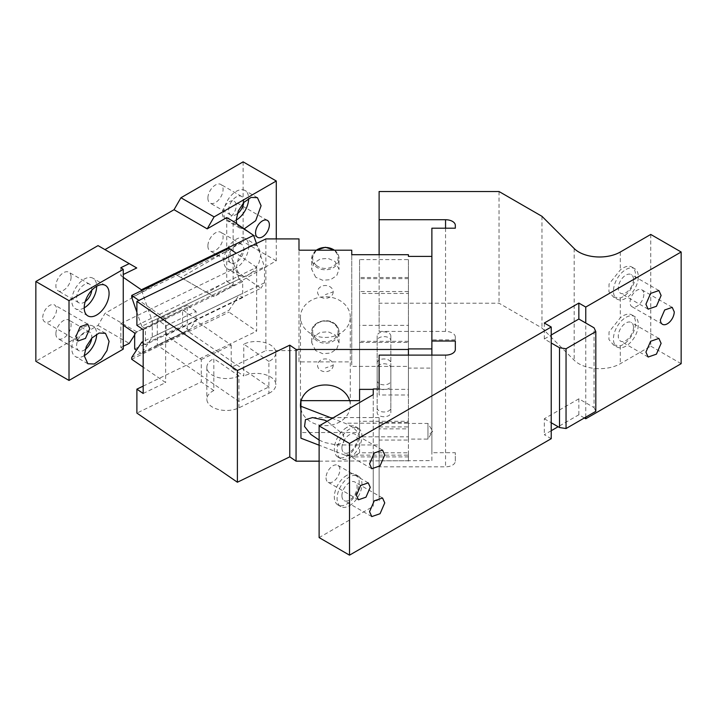<?xml version="1.0" encoding="UTF-8"?>
<svg xmlns="http://www.w3.org/2000/svg" width="717" height="717" viewBox="0 0 717 717"><rect width="100%" height="100%" fill="white"/><g stroke="black" fill="none" stroke-linecap="round" stroke-linejoin="round"><path stroke-width="0.54" stroke-dasharray="3.58 2.69" d="M84.212 307.844A17.584 10.155 -60 0 1 75.419 308.713A17.584 10.155 -60 0 1 71.781 300.665A17.584 10.155 -60 0 1 79.453 282.964A17.584 10.155 -60 0 1 93.004 278.25A17.584 10.155 -60 0 1 96.652 286.298M85.224 301.597A10.746 6.202 -60 0 1 78.843 302.789A10.746 6.202 -60 0 1 76.611 297.869A10.746 6.202 -60 0 1 81.308 287.051A10.746 6.202 -60 0 1 89.589 284.174A10.746 6.202 -60 0 1 91.812 289.094A10.746 6.202 -60 0 1 91.749 290.295M71.082 277.129A10.746 6.202 -60 0 1 66.394 287.947A10.746 6.202 -60 0 1 58.113 290.824A10.746 6.202 -60 0 1 55.89 285.904A10.746 6.202 -60 0 1 60.578 275.086A10.746 6.202 -60 0 1 68.859 272.209A10.746 6.202 -60 0 1 71.082 277.129M123.252 325.195L120.841 323.537L120.841 347.467L123.252 346.302M123.252 349.125L120.841 347.467M123.252 277.327L120.841 275.669L123.252 274.503M120.841 267.692L120.841 275.669M243.117 161.845L243.117 241.629L180.935 277.524L174.034 273.536L104.942 313.428L98.032 325.393L35.85 361.296M98.032 325.393L129.23 343.407M42.76 317.416A9.769 5.637 -60 0 1 47.026 307.584A9.769 5.637 -60 0 1 54.555 304.967A9.769 5.637 -60 0 1 56.58 309.439A9.769 5.637 -60 0 1 52.314 319.271A9.769 5.637 -60 0 1 44.786 321.888A9.769 5.637 -60 0 1 42.76 317.416M84.212 355.713A17.584 10.155 -60 0 1 75.419 356.582A17.584 10.155 -60 0 1 71.781 348.525A17.584 10.155 -60 0 1 79.453 330.833A17.584 10.155 -60 0 1 93.004 326.118A17.584 10.155 -60 0 1 96.652 334.167M98.032 245.617L136.741 267.961M222.395 213.702A9.769 5.637 120 0 0 224.412 218.174A9.769 5.637 120 0 0 231.95 215.557A9.769 5.637 120 0 0 236.207 205.725A9.769 5.637 120 0 0 234.19 201.253A9.769 5.637 120 0 0 226.662 203.87A9.769 5.637 120 0 0 222.395 213.702M55.89 333.772A10.746 6.202 120 0 0 58.113 338.693A10.746 6.202 120 0 0 66.394 335.807A10.746 6.202 120 0 0 71.082 324.998A10.746 6.202 120 0 0 68.859 320.078A10.746 6.202 120 0 0 60.578 322.955A10.746 6.202 120 0 0 55.89 333.772M207.885 198.143A10.746 6.202 120 0 0 210.108 203.063A10.746 6.202 120 0 0 218.389 200.186A10.746 6.202 120 0 0 223.086 189.369A10.746 6.202 120 0 0 220.854 184.448A10.746 6.202 120 0 0 212.573 187.334A10.746 6.202 120 0 0 207.885 198.143M207.885 246.012A10.746 6.202 120 0 0 210.108 250.932A10.746 6.202 120 0 0 218.389 248.055A10.746 6.202 120 0 0 223.086 237.237A10.746 6.202 120 0 0 220.854 232.317A10.746 6.202 120 0 0 212.573 235.194A10.746 6.202 120 0 0 207.885 246.012M120.841 323.537L233.115 269.144L233.115 285.097L226.724 281.414L207.195 292.688L214.105 296.677L180.935 277.524M134.662 335.009L136.741 331.792L233.115 285.097M141.652 290.627L152.246 321.207L152.246 337.16L141.366 353.615L189.27 330.403L196.521 319.441L260.889 288.261L233.115 269.144L233.115 221.275M196.521 319.441L182.566 309.834L182.566 325.796L134.662 349M134.662 333.047L182.566 309.834M189.27 330.403L182.566 325.796M141.366 353.615L136.472 350.246M136.741 331.792L104.942 313.428M85.224 349.466A10.746 6.202 -60 0 1 78.843 350.658A10.746 6.202 -60 0 1 76.611 345.737A10.746 6.202 -60 0 1 81.308 334.92A10.746 6.202 -60 0 1 89.589 332.043A10.746 6.202 -60 0 1 91.812 336.963A10.746 6.202 -60 0 1 91.749 338.164M207.195 292.688L174.034 273.536M276.287 238.913L276.287 260.773L214.105 296.677M276.287 260.773L243.117 241.629M237.219 213.845A10.746 6.202 -60 0 1 230.838 215.037A10.746 6.202 -60 0 1 228.606 210.117A10.746 6.202 -60 0 1 233.303 199.299A10.746 6.202 -60 0 1 241.584 196.422A10.746 6.202 -60 0 1 243.807 201.334A10.746 6.202 -60 0 1 243.744 202.544M228.606 257.977A10.746 6.202 -60 0 1 233.303 247.168A10.746 6.202 -60 0 1 241.584 244.282A10.746 6.202 -60 0 1 243.807 249.202A10.746 6.202 -60 0 1 239.12 260.02A10.746 6.202 -60 0 1 230.838 262.897A10.746 6.202 -60 0 1 228.606 257.977M226.724 217.583L226.724 281.414M244.174 228.884L239.854 228.14L236.682 223.731M236.207 267.952L238.304 258.765L243.888 250.251L251.075 245.286L257.439 245.537L261.087 253.594L258.989 262.78L253.406 271.295L246.218 276.26L239.854 276.009L236.207 267.952M236.207 220.083A17.584 10.155 -60 0 1 227.414 220.953A17.584 10.155 -60 0 1 223.776 212.904A17.584 10.155 -60 0 1 231.448 195.203A17.584 10.155 -60 0 1 245.008 190.498A17.584 10.155 -60 0 1 248.647 198.546M223.776 260.773A17.584 10.155 -60 0 1 231.448 243.072A17.584 10.155 -60 0 1 245.008 238.358A17.584 10.155 -60 0 1 248.647 246.415A17.584 10.155 -60 0 1 240.966 264.116A17.584 10.155 -60 0 1 227.414 268.821A17.584 10.155 -60 0 1 223.776 260.773M256.435 243.484L264.519 266.823L264.519 282.776L260.889 288.261M152.246 321.207L264.519 266.823M264.519 282.776L152.246 337.16M350.29 317.093A24.916 20.345 180 0 0 325.375 296.748A24.916 20.345 180 0 0 300.459 317.093A24.916 20.345 180 0 0 325.375 337.438A24.916 20.345 180 0 0 350.29 317.093L350.29 405.32A24.916 20.345 0 0 1 327.839 425.566A24.916 20.345 0 0 1 300.943 409.326M201.271 359.567L231.206 345.056L196.037 320.858L166.093 335.368L201.271 359.567L201.271 375.52L157.301 345.271L157.301 319.737L166.093 325.787L166.093 335.368M166.093 325.787L196.037 311.286L196.037 320.858M231.206 345.056L231.206 361.018L187.245 330.77L157.301 345.271M196.037 311.286L187.245 305.236L187.245 330.77M136.893 325.33L256.65 267.316L256.65 331.137L229.019 312.119L229.019 310.309L239.075 295.108L143.176 341.561M265.882 238.913L265.882 350.604L231.206 367.4L231.206 361.018L243.771 369.658L243.771 376.04L231.206 367.4M268.893 361.413L243.771 344.133A19.538 11.284 180 0 1 267.54 343.533A19.538 11.284 180 0 1 275.866 352.773A19.538 11.284 180 0 1 268.893 361.413L268.893 386.947L238.949 401.448L201.271 375.52L201.271 381.901L136.893 413.082M143.176 386.113L256.65 331.137M187.245 305.236L157.301 319.737M238.949 407.83L238.949 375.923L213.827 358.634L213.827 390.541A19.538 11.284 0 0 0 206.846 399.19A19.538 11.284 0 0 0 215.181 408.43A19.538 11.284 0 0 0 238.949 407.83L268.893 393.328L268.893 386.947L243.771 369.658L243.771 344.133M143.176 343.21L145.399 344.743L145.399 328.78L141.769 326.289L239.075 279.146L242.696 281.647L242.696 297.6L239.075 295.108M239.075 279.146L229.019 250.116L229.019 248.297M256.65 267.316L236.243 253.271M143.176 329.65L165.636 318.769L138.937 300.405M298.989 238.913L298.989 350.604L265.882 350.604M268.893 393.328A19.538 11.284 0 0 0 275.866 384.679A19.538 11.284 0 0 0 267.54 375.439A19.538 11.284 0 0 0 243.771 376.04M319.119 461.165L431.876 460.601L431.876 368.09L408.421 368.09L408.421 366.396L351.751 366.396L351.751 361.879L298.989 361.879L298.989 350.604M213.827 390.541L201.271 381.901M143.176 393.472L165.636 382.591L143.176 367.149M131.713 359.262L229.019 312.119M131.713 357.442L229.019 310.309M131.713 297.25L229.019 250.116M141.769 326.289L136.893 312.218M242.696 281.647L145.399 328.78M242.696 297.6L145.399 344.743M165.636 318.769L165.636 382.591M408.421 355.121L408.421 389.367L373.252 389.367M408.421 461.165L408.421 421.273L359.567 421.273L359.567 400.651L359.567 421.273M300.943 401.314A24.916 20.345 0 0 1 301.122 400.651M349.618 400.651A24.916 20.345 0 0 1 350.29 405.32M408.421 460.601L408.421 348.91M408.421 368.09L408.421 389.367M431.876 460.601L431.876 355.121M431.876 368.09L431.876 256.399M408.421 254.705L408.421 256.399M408.421 278.635L359.567 278.635L359.567 342.466L408.421 342.466L408.421 366.396M351.751 254.705L351.751 366.396M351.751 250.197L351.751 361.879M298.989 361.879L298.989 250.197M315.704 350.631L311.689 342.735L314.001 336.533L320.14 332.419L328.045 331.783L335.045 334.839L339.051 342.735L336.748 348.937L330.609 353.051L322.704 353.687L315.704 350.631M315.704 277.237L311.689 269.341L314.001 263.139L320.14 259.025L328.045 258.389L335.045 261.445L339.051 269.341L336.748 275.543L330.609 279.657L322.704 280.293L315.704 277.237M238.949 375.923A19.538 11.284 180 0 1 215.181 376.515A19.538 11.284 180 0 1 206.846 367.274A19.538 11.284 180 0 1 213.827 358.634M408.421 421.273L408.421 325.375L359.567 325.375L359.567 389.367L359.567 293.468L408.421 293.468M408.421 342.466L408.421 325.375M300.459 317.093L300.459 405.32M408.421 277.515L359.567 277.515L359.567 293.468M359.567 278.635L359.567 277.515M408.421 341.337L359.567 341.337L359.567 342.466M359.567 341.337L359.567 325.375M333.19 291.909A7.815 6.381 0 0 1 325.375 298.29A7.815 6.381 0 0 1 317.559 291.909A7.815 6.381 180 0 1 325.375 285.518A7.815 6.381 180 0 1 333.19 291.909L325.375 294.615M333.19 365.303A7.815 6.381 0 0 1 325.375 371.684A7.815 6.381 0 0 1 317.559 365.303A7.815 6.381 180 0 1 325.375 358.921A7.815 6.381 180 0 1 333.19 365.303L325.375 368.009M643.839 294.275A9.769 5.637 -60 0 1 639.573 304.116A9.769 5.637 -60 0 1 632.044 306.733A9.769 5.637 -60 0 1 630.028 302.26A9.769 5.637 -60 0 1 634.285 292.419A9.769 5.637 -60 0 1 641.814 289.802A9.769 5.637 -60 0 1 643.839 294.275M585.762 417.16L585.762 323.026M613.447 297.035L620.286 297.931A17.584 10.155 120 0 0 623.118 296.677A17.584 10.155 120 0 0 634.608 281.172A17.584 10.155 120 0 0 631.91 267.082A17.584 10.155 120 0 0 623.118 267.952A17.584 10.155 120 0 0 620.286 269.959L609.047 284.031L608.93 291.658L613.447 297.035L617.086 299.141A17.584 10.155 120 0 0 625.878 298.272A17.584 10.155 120 0 0 637.368 282.767A17.584 10.155 120 0 0 634.67 268.678A17.584 10.155 120 0 0 625.878 269.547A17.584 10.155 120 0 0 614.388 285.043A17.584 10.155 120 0 0 617.086 299.141M650.749 234.441L650.749 346.132L620.286 363.725A29.316 16.921 0 0 1 578.834 363.725A29.316 16.921 0 0 1 574.174 360.221L541.962 328.001L499.032 303.219L379.114 303.219L379.114 331.424L445.553 331.424A9.769 5.637 0 0 1 452.463 333.073A9.769 5.637 0 0 1 455.322 337.062L455.322 339.885L431.876 339.885L431.876 452.705L455.322 452.705L455.322 461.165A9.769 5.637 0 0 1 445.553 466.812L379.114 466.812L379.114 500.654L373.252 500.654L373.252 506.345L319.119 537.598M613.447 344.904L620.286 345.791A17.584 10.155 120 0 0 623.118 344.536A17.584 10.155 120 0 0 634.608 329.04A17.584 10.155 120 0 0 631.91 314.951A17.584 10.155 120 0 0 623.118 315.821A17.584 10.155 120 0 0 620.286 317.828L609.038 331.908L608.93 339.517L613.447 344.904L617.086 347.01A17.584 10.155 120 0 0 625.878 346.132A17.584 10.155 120 0 0 637.368 330.636A17.584 10.155 120 0 0 634.67 316.547A17.584 10.155 120 0 0 625.878 317.416A17.584 10.155 120 0 0 614.388 332.912A17.584 10.155 120 0 0 617.086 347.01M584.382 417.957L578.852 414.767L558.131 426.732M551.221 430.72L544.311 434.708L551.221 438.696M681.15 363.689L650.749 346.132M578.852 414.767L578.852 398.813L594.052 407.588L594.052 327.812M633.478 279.522A10.746 6.202 -60 0 1 628.782 290.34A10.746 6.202 -60 0 1 620.501 293.217A10.746 6.202 -60 0 1 618.278 288.297A10.746 6.202 -60 0 1 622.965 277.479A10.746 6.202 -60 0 1 631.256 274.602A10.746 6.202 -60 0 1 633.478 279.522M633.478 327.391A10.746 6.202 -60 0 1 628.782 338.2A10.746 6.202 -60 0 1 620.501 341.086A10.746 6.202 -60 0 1 618.278 336.165A10.746 6.202 -60 0 1 622.965 325.348A10.746 6.202 -60 0 1 631.256 322.471A10.746 6.202 -60 0 1 633.478 327.391M541.962 216.31L541.962 328.001M499.032 191.529L499.032 303.219M379.114 191.529L379.114 303.219M379.114 254.705L379.114 331.424M408.421 291.532L359.567 291.532L359.567 259.617L408.421 259.617L408.421 426.92L408.421 395.004L379.114 395.004L379.114 355.121M455.322 339.885L455.322 337.062M431.876 228.194L431.876 339.885M431.876 341.014L431.876 452.705M455.322 461.165L455.322 452.705M373.252 388.964L373.252 452.786L408.421 452.786L408.421 460.762L379.114 460.762L379.114 426.92L379.114 466.812M379.114 426.92L408.421 426.92M379.114 460.762L379.114 500.654M408.421 460.762L408.421 455.125L344.913 455.125L353.373 456.917L359.567 452.786L373.252 452.786L373.252 500.654M373.252 394.655L373.252 506.345M346.759 427.511A17.584 10.155 120 0 0 335.269 443.007A17.584 10.155 120 0 0 337.958 457.096A17.584 10.155 120 0 0 346.759 456.227A17.584 10.155 120 0 0 358.24 440.731A17.584 10.155 120 0 0 355.551 426.633A17.584 10.155 120 0 0 346.759 427.511M346.759 475.371A17.584 10.155 120 0 0 335.269 490.876A17.584 10.155 120 0 0 337.958 504.965A17.584 10.155 120 0 0 346.759 504.096A17.584 10.155 120 0 0 358.24 488.6A17.584 10.155 120 0 0 355.551 474.502A17.584 10.155 120 0 0 346.759 475.371M326.029 477.764A9.769 5.637 120 0 0 328.054 482.236A9.769 5.637 120 0 0 335.583 479.619A9.769 5.637 120 0 0 339.849 469.787A9.769 5.637 120 0 0 337.824 465.315A9.769 5.637 120 0 0 330.295 467.932A9.769 5.637 120 0 0 326.029 477.764M578.852 398.813L544.311 418.755L544.311 434.708M544.311 418.755L551.221 422.743M379.114 388.964L379.114 395.004M359.567 452.786L359.567 436.832L408.421 436.832L408.421 428.856L379.114 428.856M544.311 323.026L544.311 338.98L551.221 342.968M544.311 338.98L551.221 334.991M344.913 455.125L319.119 445.194M359.567 291.532L359.567 432.557L300.943 432.557L300.943 438.204M377.16 367.687L377.16 412.813C377.563 415.215 379.84 416.532 383.998 416.765C388.148 416.532 390.433 415.215 390.837 412.813L390.837 367.687C390.433 365.285 388.148 363.976 383.998 363.734C379.84 363.976 377.563 365.285 377.16 367.687L377.16 412.813M408.421 259.617L408.421 395.004M359.567 259.617L359.567 389.367M359.567 436.832C357.891 430.944 353.006 426.4 344.913 423.209L332.24 418.334M377.16 335.771L377.16 380.906C377.563 383.299 379.84 384.617 383.998 384.85C388.148 384.617 390.433 383.299 390.837 380.906L390.837 335.771C390.433 333.378 388.148 332.061 383.998 331.828C379.84 332.061 377.563 333.378 377.16 335.771L377.16 340.566A6.838 3.952 180 0 1 383.998 336.614A6.838 3.952 180 0 1 390.837 340.566L390.837 385.692A6.838 3.952 180 0 1 383.998 389.636A6.838 3.952 180 0 1 377.16 385.692L377.16 380.906M408.421 455.125L408.421 452.786M349.52 457.822A17.584 10.155 120 0 0 361.01 442.326A17.584 10.155 120 0 0 358.312 428.228A17.584 10.155 120 0 0 349.52 429.107A17.584 10.155 120 0 0 338.03 444.603A17.584 10.155 120 0 0 340.727 458.692A17.584 10.155 120 0 0 349.52 457.822M349.52 505.691A17.584 10.155 120 0 0 361.01 490.195A17.584 10.155 120 0 0 358.312 476.097A17.584 10.155 120 0 0 349.52 476.966A17.584 10.155 120 0 0 338.03 492.471A17.584 10.155 120 0 0 340.727 506.561A17.584 10.155 120 0 0 349.52 505.691M341.919 495.716A10.746 6.202 -60 0 1 346.607 484.898A10.746 6.202 -60 0 1 354.888 482.021A10.746 6.202 -60 0 1 357.12 486.942A10.746 6.202 -60 0 1 352.423 497.759A10.746 6.202 -60 0 1 344.142 500.636A10.746 6.202 -60 0 1 341.919 495.716M341.919 447.847A10.746 6.202 -60 0 1 346.607 437.038A10.746 6.202 -60 0 1 354.888 434.152A10.746 6.202 -60 0 1 357.12 439.073A10.746 6.202 -60 0 1 352.423 449.891A10.746 6.202 -60 0 1 344.142 452.768A10.746 6.202 -60 0 1 341.919 447.847M408.421 428.856L408.421 423.209L344.913 423.209M408.421 436.832L408.421 423.209M359.567 400.651L359.567 432.557M319.119 440.032L324.398 442.443L336.237 444.952L343.721 442.461L343.613 434.744L327.158 421.264M300.943 400.651L300.943 432.557M390.837 412.813L390.837 408.027A6.838 3.952 180 0 1 383.998 411.979A6.838 3.952 180 0 1 377.16 408.027M390.837 408.027L390.837 367.687M377.16 362.901A6.838 3.952 180 0 1 383.998 358.948A6.838 3.952 180 0 1 390.837 362.901M390.837 380.906L390.837 385.692M390.837 335.771L390.837 340.566M377.16 340.566L377.16 385.692M379.114 442.443L379.114 417.59L379.114 442.443M379.114 424.088L379.114 440.068L379.114 424.088M408.421 438.454L408.421 424.088L408.421 440.068L379.114 440.068M379.114 422.474L408.421 422.474L408.421 424.088M408.421 426.758L408.421 435.784L408.421 423.451L427.968 423.451L427.968 439.091L427.968 423.451L432.665 431.267L427.968 435.784M408.421 435.784L408.421 439.091L427.968 439.091L432.665 431.267M594.052 407.588L595.809 411.361M335.045 324.12A13.677 11.167 180 0 0 320.14 321.7A13.677 11.167 180 0 0 311.689 332.016A13.677 11.167 180 0 0 315.704 339.912A13.677 11.167 180 0 0 330.609 342.341A13.677 11.167 180 0 0 339.051 332.016A13.677 11.167 180 0 0 335.045 324.12M316.394 250.197A13.677 11.167 180 0 0 311.689 258.622A13.677 11.167 180 0 0 315.704 266.518A13.677 11.167 180 0 0 330.609 268.938A13.677 11.167 180 0 0 339.051 258.622A13.677 11.167 180 0 0 335.045 250.726A13.677 11.167 180 0 0 334.346 250.197M316.394 338.791A12.7 10.37 0 0 1 316.394 324.12A12.7 10.37 0 0 1 334.355 324.12A12.7 10.37 0 0 1 334.355 338.791A12.7 10.37 0 0 1 316.394 338.791M316.394 265.389A12.7 10.37 0 0 1 316.394 250.726A12.7 10.37 0 0 1 334.355 250.726A12.7 10.37 0 0 1 334.355 265.389A12.7 10.37 0 0 1 316.394 265.389M620.286 297.931L620.286 317.828M620.286 252.034L620.286 269.959M620.286 345.791L620.286 363.725M574.174 248.53L574.174 360.221M445.553 228.194L445.553 331.424M445.553 355.121L445.553 466.812M105.444 285.429L93.004 278.25M87.859 315.892L75.419 308.713M78.843 302.789L58.113 290.824M89.589 284.174L68.859 272.209M87.716 324.111L54.555 304.967M77.947 341.032L44.786 321.888M105.444 333.297L93.004 326.118M87.859 363.761L75.419 356.582M267.351 220.397L234.19 201.253M257.582 237.327L224.412 218.174M89.589 332.043L68.859 320.078M78.843 350.658L58.113 338.693M241.584 196.422L220.854 184.448M230.838 215.037L210.108 203.063M241.584 244.282L220.854 232.317M230.838 262.897L210.108 250.932M257.439 197.677L245.008 190.498M239.854 228.14L227.414 220.953M257.439 245.546L245.008 238.358M239.854 276L227.414 268.821M275.866 352.773L275.866 384.679M206.846 367.274L206.846 399.19M339.051 342.735L339.051 332.016C338.989 328.852 337.626 326.154 334.973 323.932C327.131 316.824 311.124 322.238 311.689 332.016L311.689 342.735M316.206 250.197L311.689 258.622L311.689 269.341M334.543 250.197L334.973 250.529C337.626 252.76 338.989 255.458 339.051 258.622L339.051 269.341M662.445 324.281L632.044 306.733M672.214 307.36L641.814 289.802M648.141 309.17L620.501 293.217M658.887 290.555L631.256 274.602M648.141 357.039L620.501 341.086M658.887 338.424L631.256 322.471M631.91 314.951L634.67 316.547M631.91 267.082L634.67 268.678M408.421 456.917L353.373 456.917M355.551 426.633L358.312 428.228M337.958 457.096L340.727 458.692M355.551 474.502L358.312 476.097M337.958 504.965L340.727 506.561M368.224 482.864L337.824 465.315M358.455 499.794L328.054 482.236M382.528 497.974L354.888 482.021M371.782 516.59L344.142 500.636M382.528 450.106L354.888 434.152M371.782 468.73L344.142 452.768M312.549 417.59L379.114 417.59M336.237 444.952L379.114 444.952"/><path stroke-width="1.08" d="M96.652 286.298L96.652 286.298A17.584 10.155 -60 0 1 84.212 307.844A17.584 10.155 -60 0 1 91.893 290.143A17.584 10.155 -60 0 1 105.444 285.429A17.584 10.155 -60 0 1 109.083 293.477A17.584 10.155 -60 0 1 101.411 311.178A17.584 10.155 -60 0 1 87.859 315.892A17.584 10.155 -60 0 1 84.212 307.844M91.749 290.295A10.746 6.202 -60 0 1 85.224 301.597M123.252 325.195L123.252 349.125L69.011 380.44L35.85 361.296L35.85 281.512L98.032 245.617L129.23 263.623L120.841 267.692L123.252 269.35L123.252 325.195L134.662 333.047L134.662 349L136.472 350.246M123.252 269.35L69.011 300.665L69.011 380.44M75.921 336.56L80.187 326.728L87.716 324.111L89.742 328.583L85.475 338.415L77.947 341.032L75.921 336.56M84.212 355.704L86.309 346.517L91.893 338.012L99.071 333.047L105.444 333.297L109.083 341.346L106.985 350.532L101.411 359.047L94.223 364.012L87.859 363.761L84.212 355.704A17.584 10.155 -60 0 0 96.652 334.167L96.652 334.167M69.011 300.665L35.85 281.512M123.252 346.302L129.23 343.407L134.662 335.009M123.252 277.327L141.366 289.793L253.639 235.4L233.115 221.275L226.724 217.583L207.195 228.857L174.034 209.714L104.942 249.606M174.034 209.714L180.935 197.749L214.105 216.892L207.195 228.857M276.287 238.913L276.287 180.998L243.117 161.845L180.935 197.749M123.252 274.503L136.741 267.961L129.23 263.623M91.749 338.164A10.746 6.202 -60 0 1 85.224 349.466M276.287 180.998L214.105 216.892M255.557 232.855A9.769 5.637 -60 0 1 259.823 223.014A9.769 5.637 -60 0 1 267.351 220.397A9.769 5.637 -60 0 1 269.377 224.869A9.769 5.637 -60 0 1 265.111 234.71A9.769 5.637 -60 0 1 257.582 237.327A9.769 5.637 -60 0 1 255.557 232.855M243.744 202.544A10.746 6.202 -60 0 1 237.219 213.845M236.682 223.731L236.207 220.083L238.304 210.897L243.888 202.391L251.075 197.417L257.439 197.677L261.087 205.725L255.682 220.684L244.174 228.884M248.647 198.546L248.647 198.546A17.584 10.155 -60 0 1 236.207 220.083M141.366 289.793L141.652 290.627M253.639 235.4L256.435 243.484M237.39 482.227L237.39 370.537L136.893 301.4L136.893 325.33L143.176 329.65L143.176 393.472L136.893 389.152L136.893 413.082L237.39 482.227L289.776 456.846L296.058 461.165L319.119 461.165M136.893 301.4L265.882 238.913L298.989 238.913L298.989 250.197L351.751 250.197L351.751 254.705L408.421 254.705L408.421 256.399L431.876 256.399L431.876 348.91L408.421 348.91L408.421 355.121M136.893 389.152L143.176 386.113M236.243 253.271L229.019 248.297L131.713 295.44L138.937 300.405M237.39 370.537L289.776 345.155L289.776 456.846M408.421 349.475L296.058 349.475L289.776 345.155M143.176 367.149L131.713 359.262L131.713 357.442L141.769 342.242L143.176 341.561M136.893 312.218L131.713 297.25L131.713 295.44M143.176 343.21L141.769 342.242M296.058 349.475L296.058 461.165M373.252 389.367L359.567 389.367L359.567 400.651L300.943 400.651L300.943 438.204L319.119 445.194M300.943 409.326A24.916 20.345 0 0 1 300.459 405.32A24.916 20.345 0 0 1 300.943 401.314M301.122 400.651A24.916 20.345 0 0 1 325.375 384.975A24.916 20.345 0 0 1 349.618 400.651M431.876 355.121L431.876 348.91M359.567 389.367L359.567 400.651L359.567 389.367M674.24 311.832A9.769 5.637 -60 0 1 669.974 321.664A9.769 5.637 -60 0 1 662.445 324.281A9.769 5.637 -60 0 1 660.42 319.809L664.686 309.977L672.214 307.36L674.24 311.832M551.221 334.991L578.852 319.029L585.762 323.026L585.762 307.064L681.15 251.999L681.15 363.689L585.762 418.755L585.762 417.16M661.11 295.476L656.422 306.293L648.141 309.17L645.918 304.25L650.606 293.432L658.887 290.555L661.11 295.476M661.11 343.344L656.422 354.162L648.141 357.039L645.918 352.119L650.606 341.301L658.887 338.424L661.11 343.344M681.15 251.999L650.749 234.441L620.286 252.034A29.316 16.921 0 0 1 578.834 252.034A29.316 16.921 0 0 1 574.174 248.53L541.962 216.31L499.032 191.529L379.114 191.529L379.114 219.734L445.553 219.734L445.553 228.194M585.762 418.755L584.382 417.957M558.131 426.732L551.221 430.72M319.119 425.907L349.52 443.464L551.221 327.015L551.221 438.696L349.52 555.155L319.119 537.598L319.119 425.907L373.252 394.655L373.252 388.964L379.114 388.964L379.114 355.121L445.553 355.121A9.769 5.637 0 0 0 455.322 349.475L455.322 341.014L455.322 349.475M455.322 341.014L431.876 341.014L431.876 228.194L455.322 228.194L455.322 225.371A9.769 5.637 0 0 0 452.463 221.383A9.769 5.637 0 0 0 445.553 219.734M551.221 327.015L544.311 323.026L578.852 303.076L585.762 307.064M578.852 319.029L578.852 303.076M379.114 219.734L379.114 254.705M455.322 225.371L455.322 228.194M349.52 443.464L349.52 555.155M369.551 511.669L374.247 500.86L382.528 497.974L384.751 502.895L380.064 513.713L371.782 516.59L369.551 511.669M369.551 463.809L374.247 452.992L382.528 450.106L384.751 455.026L380.064 465.844L371.782 468.73L369.551 463.809M356.43 495.322L360.696 485.49L368.224 482.864L370.241 487.336L365.984 497.177L358.455 499.794L356.43 495.322M332.24 418.334L300.943 406.288M327.158 421.264L324.398 420.099L312.549 417.59L305.442 419.696L304.546 426.472L310.784 434.385L319.119 440.032M551.221 342.968L559.511 347.754L559.511 427.529L566.045 428.542L566.045 348.767L595.809 331.586L594.052 327.812L585.762 323.026M551.221 422.743L559.511 427.529M559.511 347.754L566.045 348.767M595.809 331.586L595.809 411.361L566.045 428.542M334.346 250.197A13.677 11.167 180 0 0 316.394 250.197M316.206 250.197L325.375 247.275L334.543 250.197"/></g></svg>
